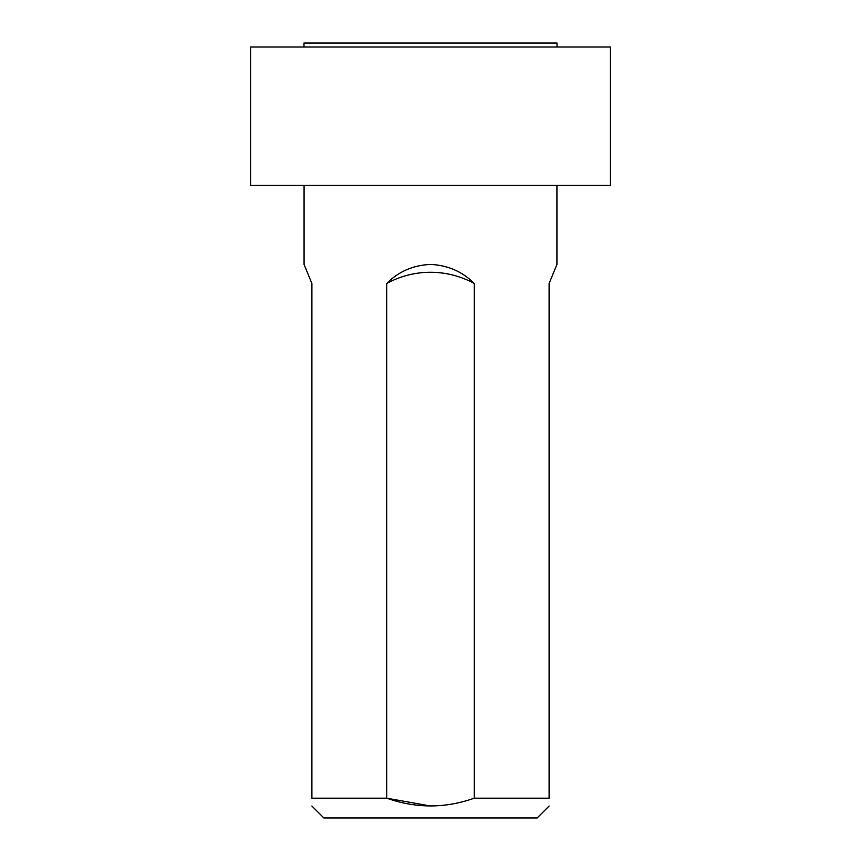<?xml version="1.0" encoding="UTF-8"?>
<svg xmlns="http://www.w3.org/2000/svg" width="861" height="861" viewBox="0 0 861 861"><rect width="100%" height="100%" fill="white"/><g stroke="black" fill="none" stroke-linecap="round" stroke-linejoin="round"><path stroke-width="1.29" d="M303.987 47L303.987 43.05L557.013 43.05L557.013 47M250.616 185.373L610.384 185.373L610.384 47L250.616 47L250.616 185.373M311.897 806.004L323.844 817.95L537.156 817.95L549.103 806.004M474.282 798.179C445.159 808.501 415.971 808.501 386.718 798.179L386.718 283.495C398.471 271.581 413.065 265.231 430.5 264.445C447.677 265.188 462.26 271.538 474.282 283.495L474.282 798.179L549.103 798.179C549.103 808.501 549.103 808.501 549.103 798.179L549.103 283.495L556.927 264.445L556.927 185.373M304.073 185.373L304.073 264.445L311.897 283.495L311.897 798.179C311.897 808.501 311.897 808.501 311.897 798.179L386.718 798.179L430.5 806.004M474.282 283.495A91.018 91.018 0 0 0 386.718 283.495"/></g></svg>
